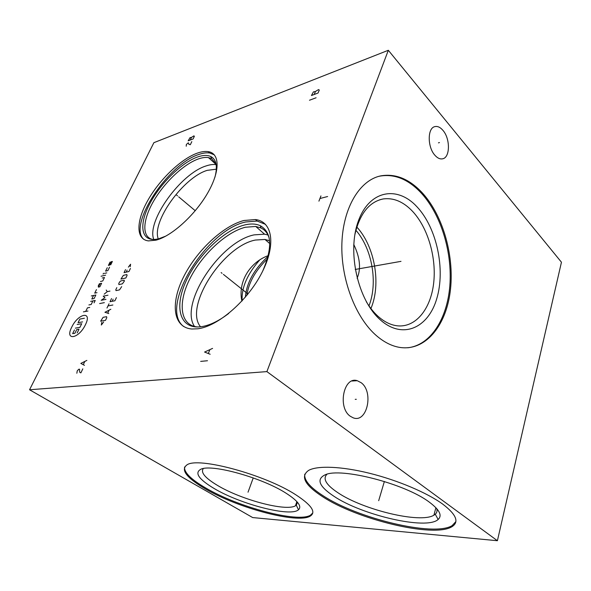 <?xml version="1.0" encoding="UTF-8"?>
<svg xmlns="http://www.w3.org/2000/svg" width="591" height="591" viewBox="0 0 591 591"><rect width="100%" height="100%" fill="white"/><g stroke="black" fill="none" stroke-linecap="round" stroke-linejoin="round"><path stroke-width="0.89" d="M561.45 262.219L497.4 540.721L266.888 371.606L388.324 50.279L561.45 262.219M442.955 130.375C450.401 138.752 450.202 157.649 442.585 158.816C440.029 159.326 437.458 158.137 434.895 155.241C427.411 147.196 427.345 128.158 434.747 126.644C437.503 125.957 440.243 127.198 442.955 130.375M361.153 382.709C374.029 391.899 367.07 423.518 353.13 417.793L350.286 416.249C337.306 407.568 343.755 375.994 357.267 380.7L361.153 382.709M422.595 193.176C443.619 216.439 454.745 257.506 450.179 291.961C445.68 326.395 425.121 351.357 399.738 347.412C391.803 346.112 384.032 342.189 376.415 335.644C355.553 317.722 340.667 279.092 341.894 243.329C343.053 207.522 359.764 180.285 380.56 175.904C395.527 173.252 409.541 179.007 422.595 193.176M497.4 540.721L252.675 517.568L29.55 389.764L153.889 142.675L388.324 50.279M266.888 371.606L29.55 389.764M197.143 153.187C201.361 151.673 205.047 151.156 208.202 151.628C219.955 153.261 220.369 171.168 207.559 193.22C194.867 215.257 171.545 236.267 156.002 240.168L148.415 240.899C135.612 239.377 136.129 220.901 147.927 200.216C159.636 179.509 180.839 159.068 197.143 153.187M243.928 220.502L255.408 219.542C272.325 221.403 276.411 244.408 261.968 272.547C247.725 300.679 217.998 326.35 197.815 328.795L191.839 329.01C172.882 327.444 170.348 303.242 183.483 277.113C196.463 250.953 222.755 226.028 243.928 220.502M295.773 494.77C311.671 505.157 316.451 512.294 310.12 516.194C297.251 523.958 237.841 508.016 205.461 488.956C186.534 477.838 180.366 469.808 186.97 464.866C198.037 456.621 264.753 474.543 295.773 494.77M442.888 504.241C456.474 514.672 459.429 522.2 451.768 526.825C433.085 538.12 356.572 519.26 322.272 496.477C304.683 484.989 300.162 476.28 308.701 470.34C317.611 465.472 341.332 466.284 369.567 473.28C397.773 480.276 427.293 492.828 442.888 504.241M312.802 512.929L310.445 515.226C297.561 523.035 238.173 507.122 205.816 488.033C191.056 479.456 183.978 472.445 184.577 467.001M285.904 493.101C297.938 500.836 302.134 506.398 298.477 509.782C290.499 517.258 240.729 504.367 214.252 488.572C198.554 479.19 194.158 472.711 201.066 469.136C212.088 463.846 262.101 477.757 285.904 493.101M297.502 502.298L296.313 505.194L295.463 505.778C286.088 511.717 241.49 499.838 217.658 485.514C205.173 478.067 200.393 472.408 203.326 468.545M357.112 278.272C361.182 268.898 360.067 257.639 353.758 244.482M355.893 230.246C372.256 248.974 378.048 282.963 368.976 305.865M158.27 238.882C151.422 221.78 183.454 177.337 207.264 170.341L216.35 169.189M259.833 259.811C247.23 274.18 241.342 287.832 242.17 300.775M241.874 301.1C237.567 280.902 251.02 261.65 268.277 255.63M269.577 240.766L265.004 239.458L255.393 240.049C222.903 246.129 183.749 306.81 200.534 326.793M354.364 380.456L353.994 380.9M356.824 227.033C374.945 246.75 381.306 284.145 370.919 308.532M366.309 301.713C369.855 307.615 373.808 312.528 378.181 316.444C384.401 321.932 390.784 325.057 397.322 325.811C415.628 327.791 430.514 309.263 433.595 283.717C436.727 258.156 428.135 227.963 412.525 211.305C403.328 201.664 393.532 197.549 383.138 198.953C369.05 201.9 359.594 213.957 354.777 235.122M417.165 207.005C436.904 228.229 445.518 269.267 436.823 298.455C428.431 327.857 402.781 339.847 380.478 319.99C358.006 300.605 346.843 252.076 358.309 221.145C369.441 189.925 397.625 185.397 417.165 207.005M407.812 347.781C430.676 345.174 447.254 318.682 449.84 285.689C452.418 252.653 441.278 215.198 421.582 193.42C408.521 179.272 394.5 173.525 379.525 176.184L378.617 176.399M194.505 326.483C179.007 303.73 220.288 241.505 254.145 234.871L264.561 234.176L267.952 234.982M269.171 238.099C267.679 233.268 264.953 229.899 260.993 227.978L255.726 226.449L245.339 227.254C225.865 232.16 201.59 255.053 189.681 279.151C177.618 303.227 180.107 325.456 197.505 326.963L197.837 326.986M228.702 313.459C219.113 320.787 210.226 325.161 202.041 326.579L201.176 326.712C179.915 329.63 174.02 307.726 185.714 281.892C197.15 256.073 223.376 230.372 244.334 225.038C250.584 223.464 255.91 223.694 260.306 225.725C271.897 232.418 272.702 247.518 262.736 271.025M255.408 219.542L257.115 221.049L245.627 221.98C205.882 230.313 158.661 307.372 183.565 326.468M257.115 221.049L265.544 224.373M326.986 474.233C322.516 478.703 326.106 484.834 337.764 492.621C362.904 509.797 420.408 523.796 433.92 515.182L435.899 507.713M436.712 508.6C437.414 510.86 436.934 512.737 435.264 514.214L433.92 515.182M429.354 502.165C439.527 509.782 442.46 515.544 438.145 519.467C426.613 530.334 361.773 515.138 333.708 496.122C318.992 486.282 316.141 479.183 325.146 474.817C340.682 467.185 405.182 483.689 429.354 502.165M304.779 474.152C303.944 480.114 309.891 487.206 322.612 495.421C356.883 518.233 433.366 537.056 452.056 525.687L455.86 521.602M354.164 245.272L353.699 245.479M216.158 164.653C213.285 164.209 209.96 164.63 206.178 165.908C180.624 173.584 146.287 221.366 153.793 239.495M152.98 239.488C141.7 237.516 142.453 220.45 153.35 201.553C164.158 182.656 183.513 164.18 198.369 158.942C202.203 157.598 205.557 157.147 208.438 157.583L211.519 158.558L216.018 163.855M211.519 158.558L210.898 156.585C207.463 154.938 202.986 155.078 197.475 157.021C181.371 162.732 160.213 183.683 149.626 204.028C138.885 224.388 140.806 241.091 155.588 239.362L158.957 238.712L165.931 236.053M210.898 156.585C216.38 159.548 217.724 166.448 214.925 177.278M208.202 151.628L209.724 153.01C206.555 152.53 202.868 153.032 198.65 154.539C167.866 164.158 127.516 225.503 143.864 239.414M209.724 153.01L214.326 154.842M177.529 195.872L176.702 195.185L177.529 195.872M195.237 210.728L178.696 196.855M222.061 273.323L221.123 272.569L222.061 273.323M247.969 294.015L223.391 274.379M71.784 327.052C64.419 341.088 78.647 339.071 85.4 324.791C92.588 310.578 78.278 313.289 71.784 327.052M96.451 289.62L94.723 293.129L97.005 292.656M93.563 295.478L91.812 299.016L94.102 298.551L95.845 295.005L91.287 295.951M94.058 302.858L95.232 300.472L90.645 301.38M88.886 304.941L91.177 304.498L92.935 300.93M89.729 307.423L87.446 307.859L85.68 311.442M87.963 311.021L83.412 311.863M100.086 283.628L98.365 287.123L99.894 286.79L101.615 283.288L99.325 283.798L98.18 286.125M100.47 281.479L102.76 280.969L104.474 277.489L102.184 278.014M105.612 275.184L101.039 276.241M106.742 272.879L104.452 273.419M103.1 274.113L103.521 273.256M107.274 267.708L105.582 271.129L107.88 270.582L109.571 267.154M110.074 262.027L108.397 265.433L109.542 265.152L111.219 261.747L112.371 261.458L110.694 264.871M77.162 324.489L81.706 323.728L79.896 327.392L75.36 328.131M82.6 321.896L78.064 322.671L79.851 319.059L84.395 318.254M74.459 329.955L72.649 333.62L74.902 333.265L76.719 329.593L78.995 329.224L77.177 332.91M104.348 302.644L99.613 303.56M107.961 295.212L103.218 296.172L104.917 297.687L101.209 300.287L105.944 299.356M109.956 291.09L107.244 291.659L104.223 294.126M107.244 291.659L106.217 290.033M101.792 322.294L101.334 325.028L103.647 321.992M105.508 320.352L106.801 317.655L106.616 316.702L103.137 317.301L100.64 321.172L105.508 320.352M110.835 309.263L104.932 312.27L108.781 313.54M107.725 313.075L109.091 310.223M112.874 305.008L107.998 305.916M106.978 308.029L109.017 303.811M111.544 298.566L110.029 301.713L114.905 300.767L116.427 297.605M113.125 299.209L112.113 301.307M116.811 287.647L115.814 289.716L116.013 290.609L119.5 289.893L121.702 286.62M122.411 283.828L124.354 281.094L124.147 280.215L120.653 280.984L119.463 282.158L118.725 283.702L118.917 284.581L122.411 283.828M125.839 277.999L127.072 275.436L126.858 274.564L123.364 275.354L120.948 279.085L125.839 277.999M125.528 269.592L124.066 272.628L128.956 271.505L130.426 268.447M127.131 270.117L126.149 272.148M130.227 266.689L130.589 264.214L128.365 267.132M191.802 141.633L190.332 144.699L188.825 144.322L188.514 142.874L187.702 143.177L186.328 144.632L186.224 146.236M188.167 140.828L193.087 138.959L194.365 136.299L193.907 135.856L191.484 137.4L190.029 137.644L188.167 140.828M190.206 140.052L191.484 137.4M309.477 100.234L316.096 97.766M311.442 95.52L318.054 93.023L319.295 90.024L318.542 89.588L315.424 91.494L313.407 91.901L311.442 95.52M314.183 94.486L315.424 91.494M82.806 368.85L80.886 372.855L79.911 372.47L79.578 371.554L79.571 369.183L78.766 369.264L77.244 370.83L76.845 373.246M86.862 360.407L80.827 363.413L84.476 365.364M83.331 364.544L84.757 361.574M200.674 361.389L207.493 360.739M212.59 348.395L204.567 352.051L210.167 354.253M208.372 353.322L209.82 349.813M318.918 201.147L320.943 195.916M319.93 198.524L327.613 196.522M248.383 491.217L248.028 492.192L248.383 491.217M248.56 490.737L253.229 477.912M379.023 499.55L378.691 500.688L379.023 499.55M379.186 498.996L384.372 481.473M439.468 142.564L438.448 142.859M356.314 399.302L355.228 399.346M400.993 261.355L399.944 261.547L400.993 261.355M399.427 261.636L355.213 269.459M354.873 380.427L354.511 380.863M268.115 256.302C254.137 269.2 246.558 282.816 245.383 297.147M267.405 258.88C255.497 270.412 248.641 282.579 246.853 295.389M352 381.018L357.267 380.7M310.12 516.194L310.445 515.226M296.313 505.194L298.477 509.782M295.463 505.778L296.874 501.589M265.004 239.458L269.747 243.581M383.138 198.953L379.703 199.788M380.56 175.904L379.525 176.184M255.726 226.449L264.561 234.176M260.993 227.978L260.306 225.725M435.264 514.214L438.145 519.467M451.768 526.825L452.056 525.687M208.438 157.583L216.143 164.534"/></g></svg>
